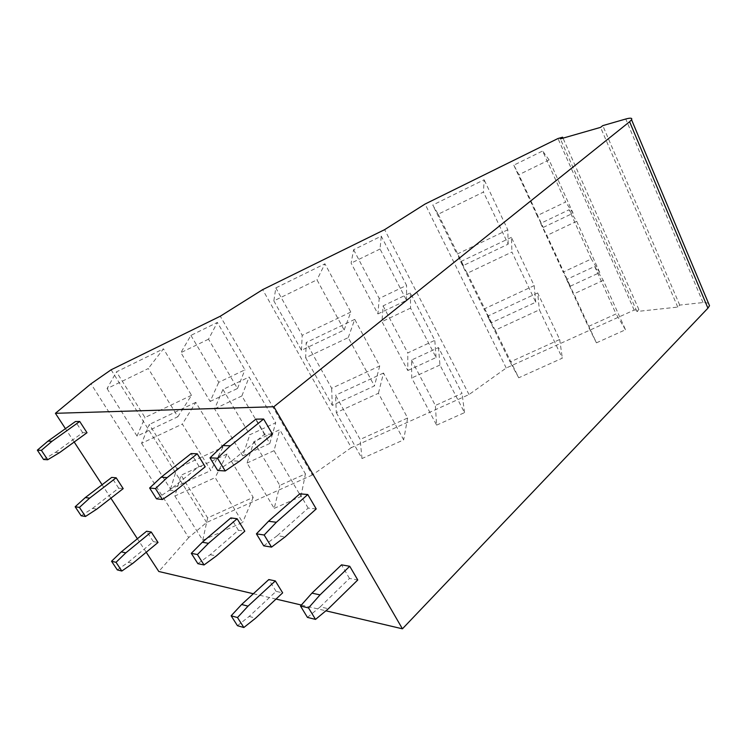 <?xml version="1.0" encoding="UTF-8"?>
<svg xmlns="http://www.w3.org/2000/svg" width="747" height="747" viewBox="0 0 747 747"><rect width="100%" height="100%" fill="white"/><g stroke="black" fill="none" stroke-linecap="round" stroke-linejoin="round"><path stroke-width="0.56" stroke-dasharray="3.73 2.8" d="M708.408 303.086L703.02 302.554L679.723 305.093L677.772 307.092L636.911 311.49L638.872 309.566L634.175 310.08L506.233 368.019L469.023 394.556L351.295 447.649L262.673 289.631M351.295 447.649L312.302 475.036L220.281 316.224M506.233 368.019L425.071 204.043M469.023 394.556L384.64 229.646M638.872 309.566L563.005 138.148M634.175 310.08L557.972 138.522M636.911 311.49L560.362 138.905M677.772 307.092L600.551 127.373M679.723 305.093L602.782 125.627M146.225 552.257L137.392 538.746M110.883 498.193L102.096 484.747M74.186 442.028L65.447 428.666M253.345 593.744L276.007 599.075M301.349 605.033L325.888 610.813M312.302 475.036L206.639 522.47L188.683 537.597L90.985 383.809M188.683 537.597L158.794 571.492M206.639 522.47L111.107 369.793M253.887 441.645L279.817 485.401L305.439 473.878L279.752 429.712L253.887 441.645L247.033 463.028L274.214 508.38L279.817 485.401M274.214 508.38L300.938 496.475L274.028 450.674L279.752 429.712M274.028 450.674L247.033 463.028M300.938 496.475L305.439 473.878M174.873 496.045L202.754 540.23L242.654 522.442L215.164 477.604L174.873 496.045L181.026 475.251L207.638 517.876L253.214 497.371L227.032 454.036L215.164 477.604M411.522 360.054L435.352 405.472L462.057 393.398L438.498 347.56L411.522 360.054L411.728 377.973L436.622 425.127L435.352 405.472M436.622 425.127L464.522 412.633L439.936 365.012L438.498 347.56M439.936 365.012L411.728 377.973M464.522 412.633L462.057 393.398M336.318 412.615L362.006 458.537L403.66 439.88L378.421 393.277L336.318 412.615L335.534 395.238L360.129 439.46L407.629 417.993L383.51 373.024L378.421 393.277M566.581 279.49L588.291 326.532L616.051 313.936L594.649 266.446L566.581 279.49L573.864 293.907L596.433 342.836L588.291 326.532M596.433 342.836L625.5 329.754L603.268 280.34L594.649 266.446M603.268 280.34L573.864 293.907M625.5 329.754L616.051 313.936M495.28 330.155L518.726 377.786L562.332 358.168L539.371 309.818L495.28 330.155L487.53 316.233L510.089 362.015L559.68 339.512L537.653 292.936L539.371 309.818M253.214 497.371L242.654 522.442M202.754 540.23L207.638 517.876M227.032 454.036L181.026 475.251M407.629 417.993L403.66 439.88M362.006 458.537L360.129 439.46M383.51 373.024L335.534 395.238M559.68 339.512L562.332 358.168M518.726 377.786L510.089 362.015M537.653 292.936L487.53 316.233M222.951 389.458L249.806 434.763L275.708 422.765L249.115 377.03L222.951 389.458L214.576 408.852L242.756 455.885L249.806 434.763M242.756 455.885L269.798 443.466L241.879 395.966L249.115 377.03M241.879 395.966L214.576 408.852M269.798 443.466L275.708 422.765M141.594 443.298L170.484 489.089L210.831 470.554L182.333 424.072L141.594 443.298L149.297 424.455L176.843 468.556L222.914 447.22L195.798 402.353L182.333 424.072M383.08 305.868L407.769 352.911L434.801 340.343L410.392 292.852L383.08 305.868L381.988 321.63L407.806 370.549L407.769 352.911M407.806 370.549L436.071 357.514L410.551 308.1L410.392 292.852M410.551 308.1L381.988 321.63M436.071 357.514L434.801 340.343M305.654 357.776L332.284 405.388L374.443 385.938L348.261 337.597L305.654 357.776L306.205 342.518L331.668 388.291L379.719 365.955L354.741 319.38L348.261 337.597M540.669 223.362L563.163 272.095L591.288 258.976L569.111 209.767L540.669 223.362L546.888 235.436L570.306 286.204L563.163 272.095M570.306 286.204L599.766 272.562L576.693 221.271L569.111 209.767M576.693 221.271L546.888 235.436M599.766 272.562L591.288 258.976M467.267 273.262L491.591 322.667L535.758 302.208L511.938 252.038L467.267 273.262L460.628 261.627L483.981 309.034L534.189 285.615L511.378 237.369L511.938 252.038M222.914 447.22L210.831 470.554M170.484 489.089L176.843 468.556M195.798 402.353L149.297 424.455M379.719 365.955L374.443 385.938M332.284 405.388L331.668 388.291M354.741 319.38L306.205 342.518M534.189 285.615L535.758 302.208M491.591 322.667L483.981 309.034M511.378 237.369L460.628 261.627M190.915 335.394L218.731 382.333L244.932 369.83L217.368 322.443L190.915 335.394L180.886 352.649L210.14 401.447L218.731 382.333M210.14 401.447L237.49 388.487L208.516 339.185L217.368 322.443M208.516 339.185L180.886 352.649M237.49 388.487L244.932 369.83M107.073 388.599L137.046 436.089L177.842 416.751L148.27 368.532L107.073 388.599L116.457 371.847L163.462 348.83L148.27 368.532M353.62 249.722L379.205 298.473L406.555 285.382L381.259 236.155L353.62 249.722L351.118 263.14L377.917 313.927L379.205 298.473M377.917 313.927L406.536 300.322L380.046 249.012L381.259 236.155M380.046 249.012L351.118 263.14M406.536 300.322L406.555 285.382M273.841 300.882L301.461 350.287L344.143 329.987L316.971 279.817L273.841 300.882L275.83 287.903L324.936 263.803L316.971 279.817M513.815 165.171L537.13 215.696L565.619 202.017L542.63 150.987L513.815 165.171L518.876 174.714L543.2 227.443L537.13 215.696M543.2 227.443L573.061 213.194L549.092 159.923L542.63 150.987M549.092 159.923L518.876 174.714M573.061 213.194L565.619 202.017M438.19 214.221L463.439 265.493L508.184 244.148L483.458 192.063L438.19 214.221L432.756 205.051L484.14 179.766L483.458 192.063M177.842 416.751L191.54 395.303L163.462 348.83M191.54 395.303L144.974 417.517L116.457 371.847M137.046 436.089L144.974 417.517M344.143 329.987L350.81 312.059L324.936 263.803M350.81 312.059L302.199 335.319L275.83 287.903M301.461 350.287L302.199 335.319M508.184 244.148L507.792 229.777L484.14 179.766M507.792 229.777L456.949 254.167L432.756 205.051M463.439 265.493L456.949 254.167M43.587 459.508L55.418 452.421L59.573 452.617M55.418 452.421L82.702 432.7L87.007 432.728M82.702 432.7L75.456 421.523M217.704 470.479L232.018 460.806L239.61 461.17M232.018 460.806L264.727 434.147L272.506 434.212M264.727 434.147L255.913 419.142M156.525 498.828L169.438 490.2L199.094 466.445L205.229 466.81M199.094 466.445L191.148 453.55M169.438 490.2L175.414 490.798M81.162 515.766L92.507 508.427L96.877 509.071M92.507 508.427L118.68 488.164L123.19 488.641M118.68 488.164L111.705 477.408M263.728 545.824L277.249 535.702L285.139 536.86M277.249 535.702L308.166 508.091L316.214 508.931M308.166 508.091L299.79 493.823M197.89 563.677L210.187 554.722L238.433 530.267L244.801 531.21M238.433 530.267L230.823 517.923M210.187 554.722L216.415 555.908M117.316 569.905L128.204 562.332L132.779 563.397M128.204 562.332L153.331 541.594L158.028 542.471M153.331 541.594L146.608 531.229M307.437 617.386L320.23 606.863L328.372 608.749M320.23 606.863L349.493 578.43L357.766 579.98M349.493 578.43L341.519 564.853M237.453 625.687L249.171 616.434L276.091 591.372L282.655 592.847M276.091 591.372L268.808 579.551M249.171 616.434L255.614 618.171M703.02 302.554L625.771 119.006"/><path stroke-width="1.12" d="M563.005 138.148L562.584 137.196L557.972 138.522L425.071 204.043L384.64 229.646L262.673 289.631L220.281 316.224L111.107 369.793L90.985 383.809L55.409 413.306L273.841 406.742L629.609 121.733L707.923 308.166L709.519 305.728L708.408 303.086M629.609 121.733L631.56 119.763C632.476 117.961 630.552 117.709 625.771 119.006L602.782 125.627L600.551 127.373L560.362 138.905L562.584 137.196M325.888 610.813L402.428 628.815L273.841 406.742M402.428 628.815L707.923 308.166M253.345 593.744L158.794 571.492L146.225 552.257M137.392 538.746L110.883 498.193M102.096 484.747L74.186 442.028M65.447 428.666L55.409 413.306M276.007 599.075L301.349 605.033M59.573 452.617L87.007 432.728L79.724 421.467L52.057 441.244L41.393 450.348L47.677 459.76L59.573 452.617M79.724 421.467L75.456 421.523L47.948 441.141L37.35 450.161L43.587 459.508L47.677 459.76M37.35 450.161L41.393 450.348M47.948 441.141L52.057 441.244M239.61 461.17L272.506 434.212L263.635 419.039L230.365 445.791L217.452 458.2L225.211 470.955L239.61 461.17M263.635 419.039L255.913 419.142L222.839 445.604L210 457.864L217.704 470.479L225.211 470.955M210 457.864L217.452 458.2M222.839 445.604L230.365 445.791M197.236 453.793L167.123 477.632L155.479 488.594L162.416 499.51L175.414 490.798L205.229 466.81L197.236 453.793L191.148 453.55L161.203 477.156L167.123 477.632M161.203 477.156L149.624 488.015L156.525 498.828L162.416 499.51M149.624 488.015L155.479 488.594M96.877 509.071L123.19 488.641L116.168 477.8L89.649 498.128L79.434 507.409L85.475 516.476L96.877 509.071M116.168 477.8L111.705 477.408L85.317 497.567L75.158 506.774L81.162 515.766L85.475 516.476M75.158 506.774L79.434 507.409M85.317 497.567L89.649 498.128M285.139 536.86L316.214 508.931L307.783 494.523L276.362 522.274L264.177 535.011L271.544 547.112L285.139 536.86M307.783 494.523L299.79 493.823L268.528 521.257L256.417 533.853L263.728 545.824L271.544 547.112M256.417 533.853L264.177 535.011M268.528 521.257L276.362 522.274M237.144 518.754L208.488 543.321L197.413 554.535L204.043 564.956L216.415 555.908L244.801 531.21L237.144 518.754L230.823 517.923L202.316 542.247L208.488 543.321M202.316 542.247L191.297 553.34L197.89 563.677L204.043 564.956M191.297 553.34L197.413 554.535M132.779 563.397L158.028 542.471L151.267 532.032L125.823 552.864L116.028 562.314L121.836 571.035L132.779 563.397M151.267 532.032L146.608 531.229L121.285 551.884L111.536 561.249L117.316 569.905L121.836 571.035M111.536 561.249L116.028 562.314M121.285 551.884L125.823 552.864M328.372 608.749L357.766 579.98L349.745 566.273L320.033 594.892L308.53 607.909L315.523 619.403L328.372 608.749M349.745 566.273L341.519 564.853L311.938 593.137L300.49 606.004L307.437 617.386L315.523 619.403M300.49 606.004L308.53 607.909M311.938 593.137L320.033 594.892M275.335 580.923L248.032 606.134L237.49 617.545L243.839 627.517L255.614 618.171L282.655 592.847L275.335 580.923L268.808 579.551L241.626 604.5L248.032 606.134M241.626 604.5L231.14 615.799L237.453 625.687L243.839 627.517M231.14 615.799L237.49 617.545M631.56 119.763L709.519 305.728"/></g></svg>
